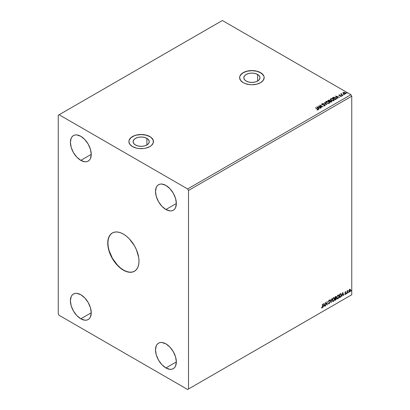 <?xml version="1.0" encoding="UTF-8"?>
<svg xmlns="http://www.w3.org/2000/svg" width="410" height="410" viewBox="0 0 410 410"><rect width="100%" height="100%" fill="white"/><g stroke="black" fill="none" stroke-linecap="round" stroke-linejoin="round"><path stroke-width="0.61" d="M112.407 232.936A22.104 12.761 -120 0 0 109.127 250.674A22.104 12.761 -120 0 0 123.548 270.077L123.374 270.175A22.104 12.761 60 0 1 108.932 250.695A22.104 12.761 60 0 1 112.319 232.982A22.104 12.761 60 0 1 123.374 234.079L126.423 236.186L129.355 238.907L134.424 245.744L136.371 249.603L138.703 257.459L139.005 261.149L138.703 264.501L137.811 267.371L136.371 269.657L134.424 271.271L132.056 272.148L129.355 272.255L126.423 271.589L123.374 270.175L120.325 268.068L117.388 265.347L112.319 258.51L110.377 254.651L108.932 250.695L108.04 246.799L107.743 243.104L108.04 239.753L108.932 236.883L110.377 234.597L112.319 232.982L114.687 232.106L117.388 231.998L120.325 232.665L123.374 234.079A22.104 12.761 60 0 1 137.811 253.559A22.104 12.761 60 0 1 134.424 271.271A22.104 12.761 60 0 1 123.374 270.175L123.548 270.077A22.104 12.761 -120 0 0 134.511 271.22M146.888 138.38L146.888 144.976L144.269 145.986L141.173 146.344L138.083 145.986L135.459 144.976A8.082 4.664 180 0 1 133.091 141.675A8.082 4.664 180 0 1 138.083 137.365A8.082 4.664 180 0 1 146.888 138.38L148.64 139.892L149.255 141.675L148.64 143.464L146.888 144.976L146.888 138.38A8.082 4.664 180 0 1 149.255 141.675A8.082 4.664 180 0 1 144.269 145.986A8.082 4.664 180 0 1 135.459 144.976L133.706 143.464L133.091 141.675L133.706 139.892L135.459 138.38L138.083 137.365L141.173 137.012L144.269 137.365L146.888 138.38M257.608 74.456L257.608 81.052L254.984 82.067L251.894 82.42L248.798 82.067L246.179 81.052A8.082 4.664 180 0 1 243.812 77.756A8.082 4.664 180 0 1 248.798 73.446A8.082 4.664 180 0 1 257.608 74.456L259.356 75.968L259.971 77.756L259.356 79.54L257.608 81.052L257.608 74.456A8.082 4.664 180 0 1 259.971 77.756A8.082 4.664 180 0 1 254.984 82.067A8.082 4.664 180 0 1 246.179 81.052L244.427 79.54L243.812 77.756L244.427 75.968L246.179 74.456L248.798 73.446L251.894 73.088L254.984 73.446L257.608 74.456M264.173 77.705A12.279 7.088 0 0 0 260.575 72.739L260.575 72.642A12.279 7.088 180 0 1 264.173 77.654A12.279 7.088 180 0 1 256.593 84.204A12.279 7.088 180 0 1 243.207 82.666L245.067 83.548L249.495 84.609L251.894 84.747L256.593 84.204L260.575 82.666L263.24 80.37L264.173 77.654L263.938 76.27L262.103 73.713L258.715 71.76L256.593 71.104L254.287 70.699L249.495 70.699L245.067 71.76L241.68 73.713L239.85 76.27L239.614 77.654L240.547 80.37L243.207 82.666A12.279 7.088 180 0 1 239.614 77.654A12.279 7.088 180 0 1 247.194 71.104A12.279 7.088 180 0 1 260.575 72.642L260.575 72.739A12.279 7.088 0 0 0 247.235 71.196A12.279 7.088 0 0 0 239.614 77.705M153.453 141.629A12.279 7.088 0 0 0 149.86 136.663L149.86 136.566A12.279 7.088 180 0 1 153.453 141.578A12.279 7.088 180 0 1 145.873 148.128A12.279 7.088 180 0 1 132.491 146.59L136.474 148.128L138.78 148.533L143.572 148.533L145.873 148.128L149.86 146.59L151.387 145.514L153.217 142.962L153.217 140.194L151.387 137.637L149.86 136.566L145.873 135.028L141.173 134.485L136.474 135.028L134.352 135.684L130.964 137.637L129.129 140.194L128.894 141.578L129.826 144.289L132.491 146.59A12.279 7.088 180 0 1 128.894 141.578A12.279 7.088 180 0 1 136.474 135.028A12.279 7.088 180 0 1 149.86 136.566L149.86 136.663A12.279 7.088 0 0 0 136.515 135.115A12.279 7.088 0 0 0 128.894 141.629M165.922 209.51A14.734 8.508 60 0 1 156.297 196.523A14.734 8.508 60 0 1 158.552 184.715A14.734 8.508 60 0 1 165.922 185.448L169.909 188.667L173.292 193.223L175.552 198.43L176.341 203.493L165.922 209.51L161.935 206.291L158.552 201.73L156.297 196.523L155.503 191.46L156.297 187.314L157.261 185.791L158.552 184.715L160.136 184.131L161.935 184.059L165.922 185.448A14.734 8.508 60 0 1 175.552 198.43A14.734 8.508 60 0 1 173.292 210.243L171.713 210.827L169.909 210.899L165.922 209.51L176.341 203.493L175.552 207.639L174.588 209.167L173.292 210.243A14.734 8.508 60 0 1 165.922 209.51M80.821 318.811A14.734 8.508 60 0 1 71.196 305.824A14.734 8.508 60 0 1 73.451 294.016A14.734 8.508 60 0 1 80.821 294.744L84.808 297.962L88.191 302.524L90.451 307.731L91.24 312.794L80.821 318.811L76.834 315.592L73.451 311.031L71.196 305.824L70.402 300.761L71.196 296.614L72.155 295.087L73.451 294.016L75.03 293.427L76.834 293.355L80.821 294.744A14.734 8.508 60 0 1 90.451 307.731A14.734 8.508 60 0 1 88.191 319.539L86.612 320.123L84.808 320.195L80.821 318.811L91.24 312.794L90.451 316.94L89.488 318.462L88.191 319.539A14.734 8.508 60 0 1 80.821 318.811M165.922 367.939A14.734 8.508 60 0 1 156.297 354.957A14.734 8.508 60 0 1 158.552 343.144A14.734 8.508 60 0 1 165.922 343.877L169.909 347.096L173.292 351.657L175.552 356.864L176.341 361.928L165.922 367.939L161.935 364.726L158.552 360.164L156.297 354.957L155.503 349.894L156.297 345.748L157.261 344.221L158.552 343.144L160.136 342.56L161.935 342.488L165.922 343.877A14.734 8.508 60 0 1 175.552 356.864A14.734 8.508 60 0 1 173.292 368.672L171.713 369.256L169.909 369.328L165.922 367.939L176.341 361.928L175.552 366.074L174.588 367.596L173.292 368.672A14.734 8.508 60 0 1 165.922 367.939M80.821 160.377A14.734 8.508 60 0 1 71.196 147.39A14.734 8.508 60 0 1 73.451 135.582A14.734 8.508 60 0 1 80.821 136.315L84.808 139.533L88.191 144.089L90.451 149.301L91.24 154.36L80.821 160.377L76.834 157.158L73.451 152.602L71.196 147.39L70.402 142.332L71.196 138.18L72.155 136.658L73.451 135.582L75.03 134.998L76.834 134.926L80.821 136.315A14.734 8.508 60 0 1 90.451 149.301A14.734 8.508 60 0 1 88.191 161.109L86.612 161.694L84.808 161.765L80.821 160.377L91.24 154.36L90.451 158.511L89.488 160.033L88.191 161.109A14.734 8.508 60 0 1 80.821 160.377M58.246 115.256L58.246 313.793L59.112 315.3L187.631 389.5L350.888 295.246L187.631 389.5L188.503 388.998L188.503 190.46L351.754 96.206L351.754 294.744L188.503 388.998L351.754 294.744L350.888 295.246L351.754 294.744L351.754 96.206L188.503 190.46L187.631 188.954L59.112 114.754L222.369 20.5L350.888 94.7L187.631 188.954L350.888 94.7L351.754 96.206L350.888 94.7L222.369 20.5L58.246 115.256L58.246 313.793L59.112 315.3L187.631 389.5L188.503 388.998L188.503 190.46L187.631 188.954L59.112 114.754L58.246 115.256M323.972 303.262L322.998 307.336L323.567 305.886L324.418 305.388L324.73 306.337L324.986 306.188L323.972 303.262L322.998 307.336L323.567 305.886L324.418 305.388L324.73 306.337L324.986 306.188L323.972 303.262M328.902 300.13L329.66 300.484L329.076 300.228L328.533 301.36L329.466 302.739L329.04 303.574L328.569 303.267L328.379 303.554L329.061 303.928L329.691 302.78L328.769 301.212L329.005 300.638L329.481 300.807L329.66 300.484L328.938 300.335L328.564 301.622L329.461 302.862L328.999 303.6L328.569 303.267L328.379 303.554L329.061 303.928L328.584 303.892M332.274 300.243L332.93 301.514L333.96 300.914L334.606 299.034L334.16 297.67L333.161 297.921L332.341 299.577L332.756 301.452L333.448 301.396L334.611 298.875L334.135 297.655L333.427 297.716L332.274 300.243M336.794 297.634L337.45 298.905L338.481 298.306L339.126 296.425L338.68 295.062L337.676 295.313L336.856 296.968L337.276 298.839L337.968 298.782L339.131 296.266L338.65 295.041L337.948 295.108L336.794 297.634M342.755 292.422L341.781 296.491L342.35 295.041L343.201 294.549L343.513 295.492L343.77 295.343L342.796 292.397L341.781 296.491L342.35 295.041L343.201 294.549L343.513 295.492L343.77 295.343L342.755 292.422M346.301 293.637L346.578 293.739L346.645 293.242L346.496 293.816M348.095 292.602L348.372 292.704L348.433 292.207L348.29 292.781M351.016 290.915L351.293 291.018L351.36 290.521L351.211 291.095M349.059 290.106L348.884 291.571L349.494 292.053L350.34 291.146L350.494 289.711L349.879 289.234L349.059 290.106L348.833 291.146L349.182 292.017L349.694 291.971L350.55 290.157L350.319 289.373L349.694 289.316L349.059 290.106M347.039 293.457L347.347 291.361L347.859 290.459L347.275 291.131L347.275 290.757L347.039 290.89L347.039 293.457L347.859 290.459L347.275 291.131L347.275 290.757L347.039 290.89L347.039 293.457M345.42 291.782L344.979 292.812L345.635 293.657L345.03 294.078L345.102 294.518L345.809 293.852L345.83 293.155L345.21 292.561L345.871 291.884L345.42 291.782L344.974 292.709L345.64 293.58L344.897 294.39L345.379 294.462L345.871 293.432L345.21 292.561L345.871 291.884L345.42 291.782L345.871 291.884M340.305 297.342L341.412 295.61L341.438 294.493L340.874 293.688L339.598 294.242L339.598 297.752L340.305 297.342L339.598 297.552L340.305 297.342L341.468 294.964L340.782 293.688L339.598 294.242L339.598 297.752L340.305 297.342M335.078 300.361L336.364 298.982L336.287 298.126L335.923 297.983L336.21 297.071L335.928 296.476L335.078 296.85L335.078 300.361L335.687 300.012L336.405 298.603L335.923 297.983L336.21 297.071L335.508 296.604L335.078 296.85L335.078 300.361M330.988 302.723L332.003 298.629L331.008 301.868L330.27 299.628L330.014 299.777L331.029 302.703L332.003 298.629L331.008 301.868L330.27 299.628L330.014 299.777L330.988 302.723M325.689 305.783L325.689 303.174L327.206 304.907L327.206 301.396L326.975 304.148L325.453 302.411L325.453 305.916L325.689 303.174L327.154 304.938L327.206 301.396L326.975 304.148L325.453 302.411L325.689 305.783M321.481 307.9L322.055 307.971L322.552 307.233L322.608 304.051L322.352 307.075L321.481 307.9L322.055 307.971L322.608 306.419L322.608 304.051L322.378 306.521L322.05 307.613L321.481 307.9L322.055 307.971M343.693 94.597L344.2 94.495L343.636 94.336M341.899 95.632L342.406 95.53L341.843 95.371M335.529 96.048L337.594 98.364L337.85 98.215L337.189 97.472L338.04 96.98L339.582 97.216L335.529 96.048L337.594 98.364L337.85 98.215L337.189 97.472L338.04 96.98L339.582 97.216L335.529 96.048M331.101 100.373L333.186 100.819L333.986 100.527L334.242 99.999L333.284 98.938L331.316 98.564L330.296 99.169L331.101 100.373L333.858 100.614L334.247 100.05L333.422 99.015L330.644 98.779L330.265 99.343L331.101 100.373M316.751 106.892L318.816 109.209L319.067 109.06L318.406 108.317L319.262 107.825L320.799 108.061L316.786 106.867L318.816 109.209L319.067 109.06L318.406 108.317L319.262 107.825L320.799 108.061L316.751 106.892M321.599 104.283L321.773 103.899L321.937 104.622L324.53 105.042L324.623 105.785L323.603 105.765L324.951 105.754L325.151 105.319L324.617 104.832L322.04 104.391L322.875 103.858L321.773 103.899L321.824 104.545L324.617 105.098L324.623 105.585L323.603 105.765L325.171 105.636M326.58 102.982L328.671 103.433L329.466 103.135L329.722 102.608L328.764 101.547L326.796 101.173L325.776 101.777L326.58 102.982L329.338 103.223L329.727 102.659L328.902 101.624L326.124 101.388L325.745 101.952L326.58 102.982M346.614 92.911L347.121 92.809L346.558 92.65M330.101 100.85L329.737 100.26L327.851 100.481L330.89 102.233L331.736 101.67L331.357 100.973L330.096 100.798L329.015 100.04L327.851 100.481L330.89 102.233L331.782 101.511M326.801 104.596L324.776 102.254L324.52 102.403L326.088 104.16L322.788 103.402L326.842 104.576L324.776 102.254L324.52 102.403L326.088 104.16L322.788 103.402L326.801 104.596M317.945 109.798L317.437 108.865L315.382 107.676L317.694 109.352L317.022 109.926L317.945 109.798L318.052 109.285L315.382 107.676L317.171 108.978L317.632 109.619L317.022 109.926L318.155 109.721M321.502 107.656L319.241 106.349L323.024 106.779L319.984 105.021L322.014 106.467L318.227 106.036L321.271 107.789L319.241 106.349L323.024 106.779L319.984 105.021L322.014 106.467L318.227 106.036L321.502 107.656M336.118 99.215L336.569 98.431L335.349 97.467L333.812 97.226L332.372 97.867L335.411 99.625L336.615 98.631L335.8 97.688L333.668 97.247L332.372 97.867L335.411 99.625L336.118 99.215M339.541 95.069L338.834 95.299L338.885 95.023L339.111 95.55L340.966 95.879L340.449 96.411L341.284 96.273L341.279 95.796L339.454 95.463L339.193 95.181L339.741 94.879L339.055 94.92L339.741 94.879L338.978 94.956L339.111 95.55L340.864 95.796L340.935 96.165L340.449 96.411L341.407 96.063M342.857 95.325L341.504 94.192L341.489 93.593L341.197 94.1L340.633 94.044L342.857 95.325L341.617 94.3L341.489 93.593L341.197 94.1L340.633 94.044L342.857 95.325M342.98 93.27L343.247 92.491L342.98 93.07L343.544 93.654L345.543 93.818L345.599 92.921L344.385 92.358L342.986 92.757L343.544 93.654L345.84 93.603M153.217 140.292L151.387 137.739L149.86 136.663L145.873 135.126L141.173 134.588L136.474 135.126L134.352 135.782L130.964 137.739L129.129 140.292M263.938 76.373L263.24 75.04L260.575 72.739L256.593 71.207L251.894 70.663L247.194 71.207L243.207 72.739L240.547 75.04L239.85 76.373M346.614 93.111L347.003 92.686L347.065 93.142M347.065 92.942L347.003 92.686M347.08 92.942L346.537 92.865M330.096 100.798L331.357 100.973L330.106 100.921M331.5 101.885L331.357 100.973L331.767 101.608L331.085 101.05L330.096 100.998M331.121 101.106L330.814 101.921L329.686 101.265L330.814 102.121L329.686 101.265L331.121 101.106L331.362 101.736L330.814 102.121L329.686 101.265L331.121 101.106L331.08 101.967L331.121 101.306L331.08 101.967L330.814 101.921L331.08 101.967M329.753 100.998L329.373 101.285L328.4 100.522L329.507 100.399L329.491 101.219M329.507 100.399L329.373 101.085L328.4 100.522L329.373 101.285L328.4 100.522L329.414 100.353L329.768 100.711L329.491 101.019M325.755 102.054L326.124 101.388L328.902 101.624L329.717 102.761M329.722 102.813L329.035 101.905L327.575 101.383L326.432 101.449L325.75 102.105M329.297 102.577L329.02 103.248L327.867 103.402L326.606 102.915L326.145 102.187M329.332 102.807L329.02 103.248L326.816 103.048L326.155 102.126M326.447 101.562L328.671 101.762L329.338 102.572L329.02 103.048L326.816 102.849L326.145 102.018L327.236 101.383L328.779 101.829L329.291 102.777L328.482 103.212L327.042 102.966L326.191 102.233L326.447 101.562M323.018 103.474L326.088 104.36L323.018 103.474M324.638 102.536L324.776 102.254L326.637 104.55L324.638 102.536M324.53 105.042L324.623 105.585M324.623 105.785L324.53 105.242L324.776 105.58M321.773 103.899L322.875 104.058L321.773 103.899L321.583 104.181M324.951 105.754L324.771 104.909L322.157 104.683L322.696 104.827L322.157 104.683L322.081 104.084L322.875 103.858L321.583 104.376M322.157 104.478L322.081 104.084M325.151 105.519L324.771 105.109L324.951 105.954M322.157 104.683L321.983 104.376M318.15 109.675L317.437 109.065L317.945 109.998M317.735 109.644L316.904 109.926L317.699 109.562M316.95 107.118L320.574 108.194L316.95 107.118M318.406 108.517L318.949 109.127L318.406 108.517M317.499 107.502L318.196 108.281L318.847 107.902L318.196 108.281L317.499 107.302L318.847 107.702L318.196 108.081L317.499 107.502M318.596 106.246L322.014 106.667L318.596 106.246M319.923 105.257L322.66 106.769L319.923 105.257M319.241 106.549L321.327 107.753L319.241 106.549M330.276 99.445L330.644 98.779L333.422 99.015L334.237 100.148M334.242 100.199L333.555 99.297L332.09 98.774L330.793 98.902L330.27 99.497M333.817 99.963L333.54 100.635L332.387 100.788L331.126 100.306L330.665 99.574M333.853 100.194L333.54 100.635L331.331 100.44L330.675 99.517M330.967 98.953L333.192 99.148L333.858 99.958L333.54 100.435L331.331 100.24L330.665 99.41L331.757 98.774L333.294 99.215L333.812 100.168L333.002 100.604L331.562 100.358L330.711 99.625L330.967 98.953M332.546 97.969L333.668 97.247L335.8 97.688L336.605 98.733L335.933 97.969L334.55 97.442L332.546 97.969M336.2 98.738L335.334 99.512L332.92 98.113L335.334 99.512L332.92 97.913L333.832 97.488L335.57 97.826L336.2 98.748L335.334 99.512L335.585 99.164L332.92 97.913L334.775 97.503L335.898 98.051L336.185 98.651M335.734 96.273L339.352 97.349L335.734 96.273M337.189 97.677L337.732 98.287L337.189 97.677M336.282 96.657L336.974 97.436L337.63 97.062L336.974 97.436L336.282 96.458L337.63 96.857L336.974 97.237L336.282 96.657M341.233 96.309L341.084 95.653L339.337 95.612L339.593 95.494L339.337 95.612L339.265 95.105L339.741 95.064M339.337 95.412L339.265 95.105M341.392 96.171L341.084 95.853L341.233 96.509M340.377 96.417L340.935 96.365L340.864 95.996L340.669 96.432M340.864 95.796L340.935 96.165M338.978 94.956L339.111 95.55M339.337 95.612L339.219 95.34M341.899 95.832L342.288 95.407L342.35 95.863M342.35 95.663L342.288 95.407M342.365 95.663L341.822 95.586M341.197 94.3L340.807 94.146L341.197 94.3L341.238 93.654L341.197 94.1M341.238 93.654L341.504 93.818L341.11 94.013M341.617 94.3L341.468 93.834M341.617 94.5L342.914 95.294L341.392 94.146M343.693 94.797L344.082 94.372L344.144 94.828M344.144 94.628L344.082 94.372M344.159 94.628L343.616 94.551M343.247 92.491L344.241 92.542L343.247 92.491L342.98 93.07M345.543 93.818L345.256 92.665L344.241 92.342L345.256 92.665L345.83 93.5M345.814 93.741L345.599 93.121L344.523 92.588L343.457 92.599L342.965 93.014M345.466 93.47L345.271 93.864L344.492 93.967L343.636 93.629L343.329 93.065M343.518 92.85L343.78 93.721L343.319 93.147L343.518 92.65L345.025 92.798L345.271 93.864L345.481 93.557L343.78 93.721L345.271 93.864L343.78 93.521L343.518 92.65L343.887 92.542L345.025 92.798L345.461 93.449M331.388 101.439L331.08 101.762M318.847 107.702L318.196 108.081L317.499 107.302L318.847 107.702M337.63 96.857L336.974 97.237L336.282 96.458L337.63 96.857M343.334 93.039L343.518 92.65M351.406 290.69L350.842 290.813M351.016 291.003L351.221 290.495M350.104 289.234L349.694 289.316M350.319 289.373L350.55 290.157L349.694 291.971L349.1 291.956M348.961 291.889L349.617 291.807L350.166 291.044L350.089 289.219M349.95 289.573L349.52 289.532L350.314 290.29L349.689 291.654L349.079 291.531L349.043 290.167L349.904 289.532M349.689 291.654L349.253 291.628L348.895 290.91L349.971 289.578L350.314 290.208L349.971 291.397L349.689 291.654L349.069 291.013L349.868 289.506M349.689 289.629L348.895 290.91L349.52 291.556M348.485 292.376L347.921 292.499M348.095 292.689L348.3 292.181M347.101 290.854L347.275 291.131L347.101 290.854M347.47 290.71L347.137 291.459L347.275 293.319L347.234 291.059M346.691 293.411L346.127 293.534M346.322 293.13L346.301 293.724M345.246 291.679L345.697 291.787L345.574 292.058L345.656 291.746M345.563 292.084L345.261 291.987L345.092 292.663L345.794 293.083L345.051 292.576L345.502 292.022M345.794 293.083L345.379 294.462L344.723 294.288M344.897 294.39L345.379 294.462M345.353 294.16L345.03 294.078M344.856 293.975L345.179 294.057M345.051 293.063L345.584 293.37M345.159 293.15L345.522 293.319M344.815 294.375L345.507 294.037L345.563 292.909M342.714 292.586L343.77 295.343L343.457 295.323L342.714 292.586M343.026 294.447L342.176 294.939L341.837 296.261L342.176 294.939L343.026 294.447M342.601 293.155L342.447 294.621L342.601 293.155L343.103 294.247L342.447 294.621L342.601 293.155M341.043 293.75L340.782 293.688M340.607 293.586L341.468 294.964L340.131 297.245L341.202 295.677L340.935 293.693M340.807 294.098L341.207 294.718L341.094 295.984L339.834 297.255L339.834 294.467L340.807 294.098L339.659 294.365L340.659 294.088L341.238 295.097L340.71 296.661L339.659 297.158L339.659 294.365L339.659 297.158L339.659 294.365L340.761 294.057M338.563 295L339.131 296.266L337.968 298.782L337.189 298.782M337.071 298.721L337.861 298.644L338.68 297.532L338.957 296.163L338.675 295.113M337.374 298.424L336.902 297.865L336.974 296.579L337.676 295.431L338.368 295.338M338.434 295.39L337.784 295.359L338.516 295.425L338.896 296.399L337.958 298.429L337.415 298.47L336.856 297.393L337.327 298.408M337.025 297.496L337.784 295.359L337.025 297.496L337.64 295.733L338.583 295.466L338.885 296.661L338.281 298.162L337.384 298.449L337.025 297.496M336 296.507L335.508 296.604M335.903 296.471L336.21 297.071L335.749 297.88L336.405 298.603L335.687 300.012L335.078 300.161L336.051 299.285L336.062 297.962M336.179 298.024L335.923 297.983M335.882 297.655L335.862 296.43M335.631 298.219L335.995 298.634L335.631 298.219L335.139 298.459L335.805 298.321L336.169 298.736L335.313 299.869L335.139 298.459L335.944 298.367M335.38 296.835L335.974 297.209L335.313 298.203L335.139 296.978L335.857 296.876M335.554 296.937L335.933 297.516L335.313 298.203L335.139 296.978L335.139 298.101L335.313 297.076L335.846 296.871L335.974 297.209M335.805 298.321L336.169 298.736L336.01 299.315L335.313 299.869L335.139 298.459L335.139 299.766L335.313 298.562L335.959 298.321L336.169 298.736M334.042 297.614L334.611 298.875L333.448 301.396L332.669 301.391M332.551 301.329L333.407 301.207L334.16 300.14L334.437 298.777L334.155 297.721M332.853 301.032L332.346 300.248L332.5 299.049L333.156 298.044L333.848 297.947M333.914 297.998L333.263 297.967L333.996 298.034L334.375 299.008L333.438 301.037L332.894 301.078L332.336 300.007L332.807 301.017M332.505 300.105L333.263 297.967L332.505 300.105L333.12 298.342L334.063 298.075L334.365 299.269L333.853 300.653L332.864 301.063L332.505 300.105M330.147 299.7L331.008 301.868L330.147 299.7M331.772 298.762L330.89 302.436L331.772 298.762M328.379 303.554L329.061 303.928L329.702 302.606L328.769 301.212L329.071 300.591L329.481 300.807L329.66 300.484L329.076 300.228M329.04 303.574L328.569 303.267M328.395 303.164L328.871 303.477L328.395 303.164M329.66 300.484L329.348 300.627L329.327 300.171M329.071 300.591L329.481 300.807M328.538 303.877L329.158 303.579L329.527 302.59L328.6 301.227L328.897 300.489L328.733 301.483L329.702 302.606L329.061 303.928M328.897 300.489L329.281 300.576M325.453 302.431L326.975 304.148L325.453 302.431M327.036 301.499L327.036 304.789L327.036 301.499M325.514 303.072L325.514 305.681L325.514 303.072M323.936 303.431L324.986 306.188L324.679 306.167L323.936 303.431M324.248 305.291L323.393 305.783L323.054 307.105L323.393 305.783L324.248 305.291M323.818 304L323.664 305.465L323.818 304L324.32 305.086L323.664 305.465L323.818 304M321.425 307.879L321.963 307.818L322.378 307.131L322.434 304.153L322.608 306.419L321.881 307.869L321.307 307.797M343.103 294.247L342.447 294.621L342.775 293.258L343.103 294.247M324.32 305.086L323.664 305.465L323.992 304.097L324.32 305.086M112.319 232.982L110.551 234.494L109.106 236.78L108.214 239.655L107.917 243.002L108.214 246.697L109.106 250.597L112.494 258.408L117.562 265.249L120.499 267.971L123.548 270.077L126.598 271.492L129.529 272.158L132.23 272.05L134.598 271.169"/></g></svg>
